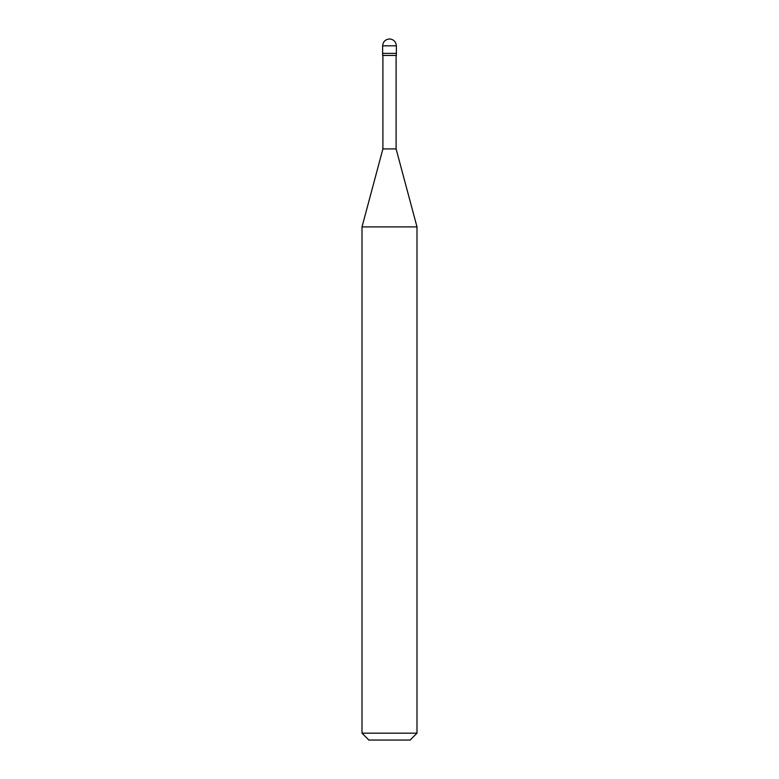 <?xml version="1.0" encoding="UTF-8"?>
<svg xmlns="http://www.w3.org/2000/svg" width="779" height="779" viewBox="0 0 779 779"><rect width="100%" height="100%" fill="white"/><g stroke="black" fill="none" stroke-linecap="round" stroke-linejoin="round"><path stroke-width="1.17" d="M382.625 53.381L396.375 53.381L396.375 45.825C395.936 41.676 393.648 39.388 389.5 38.95C385.352 39.388 383.064 41.676 382.625 45.825L382.625 53.381L382.625 45.825C383.064 41.676 385.352 39.388 389.5 38.95C393.648 39.388 395.936 41.676 396.375 45.825L382.625 45.825L396.375 45.825L396.375 53.381L382.625 53.381L382.625 55.445L382.625 53.381L396.375 53.381L382.625 53.381M368.876 740.05L410.124 740.05L416.999 733.175L416.999 226.913L396.102 148.925L396.102 55.445L396.102 148.925L382.898 148.925L362.001 226.913L362.001 733.175L368.876 740.05L362.001 733.175L362.001 226.913L382.898 148.925L382.898 55.445L382.898 148.925L396.102 148.925L416.999 226.913L362.001 226.913L416.999 226.913L416.999 733.175L362.001 733.175L416.999 733.175L410.124 740.05L368.876 740.05M396.375 55.445L396.375 53.381L396.375 55.445L382.625 55.445L396.375 55.445"/></g></svg>
